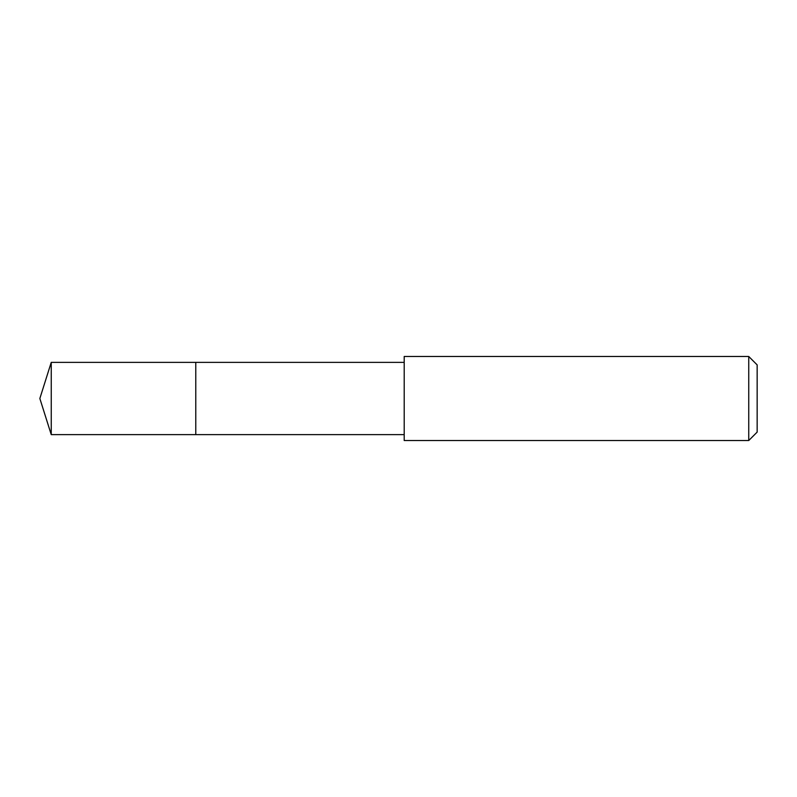 <?xml version="1.0" encoding="UTF-8"?>
<svg xmlns="http://www.w3.org/2000/svg" width="797" height="797" viewBox="0 0 797 797"><rect width="100%" height="100%" fill="white"/><g stroke="black" fill="none" stroke-linecap="round" stroke-linejoin="round"><path stroke-width="1.2" d="M404.199 362.366L51.247 362.366L51.247 434.634L195.783 434.634L195.783 362.366L195.783 434.634L404.199 434.634M51.247 434.634L39.85 398.5L51.247 362.366M404.199 356.478L404.199 440.522L748.742 440.522L748.742 356.478L404.199 356.478M748.742 356.478L757.15 364.887L757.15 432.113L748.742 440.522"/></g></svg>
